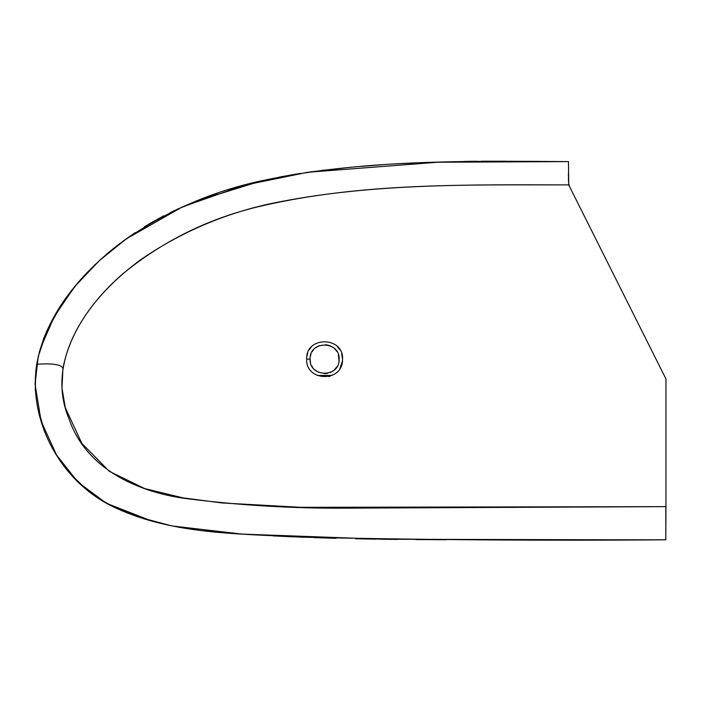 <?xml version="1.0" encoding="UTF-8"?>
<svg xmlns="http://www.w3.org/2000/svg" width="701" height="701" viewBox="0 0 701 701"><rect width="100%" height="100%" fill="white"/><g stroke="black" fill="none" stroke-linecap="round" stroke-linejoin="round"><path stroke-width="1.05" d="M36.741 364.231C52.838 363.197 61.574 364.59 62.941 368.411L61.977 388.091L65.272 407.553L81.789 443.321L109.312 471.326L144.686 488.579L183.049 497.885L222.182 502.967L301.106 507.331L665.95 506.639L665.801 539.796C544.204 540.778 422.677 539.901 301.193 537.168C238.848 533.505 173.55 534.749 115.691 507.936C62.17 483.734 27.681 422.458 36.741 364.231C45.547 315.546 79.344 275.204 117.453 245.35C161.046 213.446 209.433 191.846 262.603 180.551C363.022 159.381 466.244 160.958 568.476 161.598L568.713 184.906C472.456 184.696 375.307 183.311 280.418 201.686C230.2 211.159 184.03 230.208 141.926 258.827C105.132 285.509 71.66 322.53 62.941 368.411C61.574 364.59 52.838 363.197 36.741 364.231M36.373 366.579L39.685 350.666M43.111 340.003L46.967 330.635M53.258 318.298L72.702 289.075M82.788 277.14L94.942 264.75M106.762 254.025L111.152 250.345M121.65 242.169L135.293 232.583M149.295 223.829L163.78 215.82M170.431 212.456L184.249 206.103M197.253 200.81L261.491 180.805M279.164 177.134L296.453 174.041M309.711 171.982L345.339 167.889M361.944 166.374L379.784 164.928M395.154 163.903L408.446 163.28M417.691 162.939L422.484 162.781M434.48 162.36L448.132 161.87M464.272 161.44L467.173 161.388M481.298 161.221L568.476 161.598L437.871 162.229L307.765 172.262L243.93 185.301L182.313 206.944L125.786 239.146L100.357 259.685L77.627 283.011L61.013 305.548L47.291 329.926L38.275 356.336L35.05 384.113L41.07 421.099L56.527 455.045L77.969 482.122L105.553 502.705L137.86 516.874L171.964 525.943L242.082 534.101L383.272 539.244L612.709 539.796M592.433 539.796L469.556 539.788M445.985 539.735L420.775 539.604M396.705 539.402L274.52 535.967M250.546 534.635L225.862 532.926M198.9 530.236L178.238 527.126M152.836 521.448L107.087 503.555M88.685 491.559L69.96 473.482M44.75 432.088L37.933 408.245M665.784 523.13L665.836 510.661M568.529 181.822L568.441 173.147M552.379 161.493L568.476 161.598L568.713 184.906L665.95 378.943L665.95 506.639L665.95 378.943L568.713 184.906C466.156 184.915 362.172 182.672 261.745 205.919C210.65 217.608 164.788 239.873 124.156 272.707C83.401 307.082 45.88 363.959 68.961 418.663C86.223 470.108 140.621 493.618 190.777 499.156C241.827 505.465 293.123 508.462 344.655 508.155L665.95 506.639M665.827 506.648L665.801 539.796L562.114 539.796M541.54 539.796L520.484 539.796M501.399 539.796L482.954 539.788M439.597 539.709L416.035 539.577M396.845 539.402L383.973 539.253M375.815 539.139L355.749 538.789M335.919 538.315L314.486 537.658M294.078 536.878L273.206 535.906M252.956 534.784L231.698 533.373M214.97 531.98L204.149 530.859M194.247 529.632L179.745 527.397M145.545 519.353L126.452 512.641M113.518 506.884L95.529 496.545M76.243 480.369L68.453 471.677M64.124 466.165L55.099 452.732M44.303 430.878L38.485 410.646M35.252 390.536L35.865 370.478M40.159 348.993L54.441 316.239L74.77 286.481L99.472 260.5L127.503 237.928M144.362 226.791L162.72 216.372M177.914 208.916L217.398 193.52M228.281 189.962L234.318 188.096M246.191 184.67L260.176 181.112M281.11 176.766L300.51 173.375M321.566 170.431L341.466 168.266M361.392 166.417L382.536 164.717M401.839 163.561L417.463 162.947M424.473 162.711L445.161 161.966M465.026 161.423L476.601 161.256M484.645 161.204L506.148 161.212M527.248 161.326L546.859 161.458M317.229 375.473L331.985 375.473M340.011 368.288L342.403 361.199M310.937 347.556L309.378 349.694L310.937 347.556M307.686 353.234L306.942 356.117L307.686 353.234M342.526 359.14L341.624 353.514M339.924 349.834L337.242 346.434M310.28 356.844L310.972 354.198L310.28 356.844M312.19 351.639L313.654 349.624L312.19 351.639M315.45 347.889L319.27 345.646L315.45 347.889M325.737 344.673L330.206 345.759L325.737 344.673M334.841 348.861L336.988 351.578L334.841 348.861M338.399 354.645L339.03 360.7L338.399 354.645M337.058 366.579L334.421 369.821L337.058 366.579M330.714 372.301L333.606 370.514L330.276 372.494M327.542 373.344L324.607 373.651M318.666 372.371L314.767 369.795L318.666 372.371M312.725 367.455L311.682 365.729L312.725 367.455M310.499 362.505L310.096 359.14C309.202 340.423 340.011 340.423 339.118 359.14C340.011 377.857 309.202 377.857 310.096 359.14L310.499 362.505M328.664 376.595L330.259 376.139M306.688 359.14C305.61 335.481 344.673 336.384 342.509 359.964C342.587 382.58 305.557 381.73 306.688 359.14C305.61 335.481 344.673 336.384 342.509 359.964C342.587 382.58 305.557 381.73 306.688 359.14L310.096 359.14C309.185 377.427 339.161 378.119 339.1 359.806C340.852 340.721 309.229 339.994 310.096 359.14M324.248 373.642L326.631 373.502M569.536 186.554L568.695 183.382"/></g></svg>
